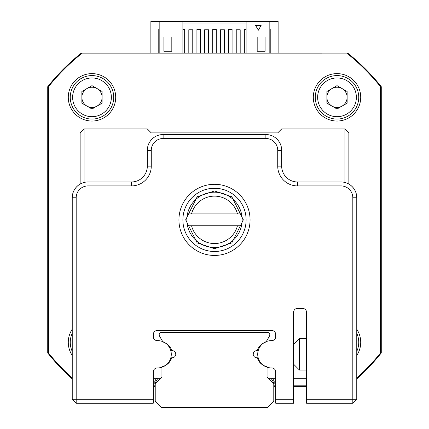 <?xml version="1.0" encoding="UTF-8"?>
<svg xmlns="http://www.w3.org/2000/svg" width="429" height="429" viewBox="0 0 429 429"><rect width="100%" height="100%" fill="white"/><g stroke="black" fill="none" stroke-linecap="round" stroke-linejoin="round"><path stroke-width="0.64" d="M348.863 184.052A15.809 15.809 0 0 1 356.767 197.742L356.767 399.292L352.815 399.292L352.815 197.769A11.856 11.856 0 0 0 340.958 185.913L297.49 185.913A19.761 19.761 0 0 1 277.729 166.152L277.729 150.343A11.856 11.856 0 0 0 265.873 138.492L163.127 138.492A11.856 11.856 0 0 0 151.271 150.343L151.271 166.152A19.761 19.761 0 0 1 131.51 185.913L88.042 185.913A11.856 11.856 0 0 0 76.185 197.769L76.185 399.292L153.271 399.292L153.271 403.244L76.185 403.244L76.185 399.292L72.233 399.292L72.233 197.742A15.809 15.809 0 0 1 80.137 184.052M306.585 403.244L306.585 399.292L352.815 399.292L352.815 403.244L306.585 403.244L306.579 378.308L293.538 378.308M356.767 355.453A23.713 23.713 0 0 0 356.767 329.236M72.233 329.236A23.713 23.713 0 0 0 72.233 355.453M313.299 97.324A23.713 23.713 0 0 0 337.006 121.037A23.713 23.713 0 0 0 360.719 97.324A23.713 23.713 0 0 0 337.006 73.616A23.713 23.713 0 0 0 313.299 97.324M68.281 97.324A23.713 23.713 0 0 0 91.994 121.037A23.713 23.713 0 0 0 115.701 97.324A23.713 23.713 0 0 0 91.994 73.616A23.713 23.713 0 0 0 68.281 97.324M356.767 378.088A212.8 212.8 0 0 0 380.48 353.008L380.48 86.663A212.8 212.8 0 0 0 347.672 53.856L81.328 53.856A212.8 212.8 0 0 0 48.52 86.663L48.52 353.008A212.8 212.8 0 0 0 72.233 378.088M153.271 385.816L155.223 385.816M273.777 385.816L275.729 385.816M293.538 385.816L306.579 385.816M242.165 219.836A27.665 27.665 0 0 0 241.522 213.905L187.478 213.905A27.665 27.665 0 0 0 187.478 225.761L241.522 225.761A27.665 27.665 0 0 1 187.478 225.761A27.665 27.665 0 0 1 214.5 192.171A27.665 27.665 0 0 1 241.522 225.761A27.665 27.665 0 0 0 242.165 219.836M191.543 225.761A23.713 23.713 0 0 0 237.457 225.761M237.457 213.905A23.713 23.713 0 0 0 191.543 213.905M250.069 219.873A35.569 35.569 0 0 1 214.5 255.443A35.569 35.569 0 0 1 178.931 219.873A35.569 35.569 0 0 1 214.5 184.309A35.569 35.569 0 0 1 250.069 219.873M182.883 219.873A31.617 31.617 0 0 0 214.5 251.491A31.617 31.617 0 0 0 246.117 219.873A31.617 31.617 0 0 0 214.5 188.261A31.617 31.617 0 0 0 182.883 219.873M275.729 399.292L293.538 399.292L293.538 403.244L275.729 403.244L275.729 371.943A4.017 4.017 0 0 0 271.718 367.926L271.369 367.926A13.648 13.648 0 0 1 257.722 354.279A13.648 13.648 0 0 1 271.369 340.626L271.718 340.626A4.017 4.017 0 0 0 275.729 336.615L275.729 334.545A4.017 4.017 0 0 0 271.718 330.528L157.282 330.528A4.017 4.017 0 0 0 153.271 334.545L153.271 336.615A4.017 4.017 0 0 0 157.282 340.626L157.631 340.626A13.648 13.648 0 0 1 171.278 354.279A13.648 13.648 0 0 1 157.631 367.926L157.282 367.926A4.017 4.017 0 0 0 153.271 371.943L153.271 399.292M76.185 197.769L72.233 197.769A15.809 15.809 0 0 1 88.042 181.96L131.51 181.96A15.809 15.809 0 0 0 147.319 166.152L147.319 150.343A15.809 15.809 0 0 1 163.127 134.54L265.873 134.54A15.809 15.809 0 0 1 281.681 150.343L281.681 166.152A15.809 15.809 0 0 0 297.49 181.96L340.958 181.96A15.809 15.809 0 0 1 356.767 197.769L352.815 197.769M306.585 399.292L306.585 312.414A4.017 4.017 0 0 0 302.574 308.397L297.554 308.397A4.017 4.017 0 0 0 293.538 312.414L293.538 399.292M72.233 399.292L76.185 403.244M356.767 399.292L352.815 403.244M293.538 344.358L299.463 338.433L299.463 370.045L306.585 370.045M97.051 106.086A10.119 10.119 0 0 0 97.051 88.567A10.119 10.119 0 0 0 81.875 97.324A10.119 10.119 0 0 0 97.051 106.086M111.358 97.324A19.364 19.364 0 0 0 91.994 77.96A19.364 19.364 0 0 0 72.63 97.324A19.364 19.364 0 0 0 91.994 116.688A19.364 19.364 0 0 0 111.358 97.324M113.728 97.324A21.734 21.734 0 0 0 91.994 75.59A21.734 21.734 0 0 0 70.254 97.324A21.734 21.734 0 0 0 91.994 119.064A21.734 21.734 0 0 0 113.728 97.324M91.994 85.644L102.107 91.484L102.107 103.169L91.994 109.009L81.875 103.169L81.875 91.484L91.994 85.644M342.069 106.086A10.119 10.119 0 0 0 342.069 88.567A10.119 10.119 0 0 0 326.893 97.324A10.119 10.119 0 0 0 342.069 106.086M356.37 97.324A19.364 19.364 0 0 0 337.006 77.96A19.364 19.364 0 0 0 317.642 97.324A19.364 19.364 0 0 0 337.006 116.688A19.364 19.364 0 0 0 356.37 97.324M358.746 97.324A21.734 21.734 0 0 0 337.006 75.59A21.734 21.734 0 0 0 315.272 97.324A21.734 21.734 0 0 0 337.006 119.064A21.734 21.734 0 0 0 358.746 97.324M337.006 85.644L347.125 91.484L347.125 103.169L337.006 109.009L326.893 103.169L326.893 91.484L337.006 85.644M72.233 333.29A21.734 21.734 0 0 0 72.233 351.399M356.767 351.399A21.734 21.734 0 0 0 356.767 333.29M80.137 184.079L80.137 132.893L84.089 128.941L147.319 128.941L151.271 132.893L277.729 132.893L281.681 128.941L344.911 128.941L344.911 182.464M84.089 128.941L84.089 182.464M344.911 128.941L348.863 132.893L348.863 184.079M196.718 332.464L161.545 332.464A2.37 2.37 0 0 0 159.491 336.02L162.95 342.015A12.645 12.645 0 0 1 171.713 350.681A3.555 3.555 0 0 1 175.772 354.198A3.555 3.555 0 0 1 171.713 357.722A12.645 12.645 0 0 1 161.942 366.623L161.942 377.118L155.223 383.837L155.223 401.228L161.545 407.55L267.455 407.55L273.777 401.228L273.777 383.837L267.058 377.118L267.058 366.623A12.645 12.645 0 0 1 257.287 357.722A3.555 3.555 0 0 1 253.228 354.198A3.555 3.555 0 0 1 257.287 350.681A12.645 12.645 0 0 1 266.05 342.015L269.509 336.02A2.37 2.37 0 0 0 267.455 332.464L232.282 332.464M161.545 332.464L267.455 332.464M267.058 377.118L268.248 378.308L271.16 378.308L274.174 383.521L274.174 381.15L272.533 378.308L275.729 378.308M153.271 378.308L156.467 378.308L154.826 381.15L154.826 383.521L157.84 378.308L160.752 378.308L161.942 377.118M266.28 341.613L269.509 336.02M81.628 53.856L81.354 53.067L321.943 53.067M48.52 86.964L47.732 86.685A213.401 213.401 0 0 1 81.354 53.067A213.401 213.401 0 0 0 47.732 86.685L47.732 112.393M47.732 327.279L47.732 352.981A213.401 213.401 0 0 0 72.233 378.898A213.401 213.401 0 0 1 47.732 352.981L47.732 86.685A213.401 213.401 0 0 1 81.354 53.067M182.883 53.067L182.883 21.45L150.874 21.45L150.874 53.067M278.126 53.067L278.126 21.45L269.825 21.45L269.825 53.067M158.778 53.067L158.778 29.354L159.175 29.354M269.825 29.354L270.222 29.354L270.222 53.067M347.646 53.067A213.401 213.401 0 0 1 381.268 86.685A213.401 213.401 0 0 0 347.646 53.067L347.372 53.856M380.48 352.708L381.268 352.981L381.268 86.685L380.48 86.964M48.52 352.708L47.732 352.981A213.401 213.401 0 0 0 72.233 378.898M381.268 352.981A213.401 213.401 0 0 1 356.767 378.898A213.401 213.401 0 0 0 381.268 352.981M306.579 386.604L293.538 386.604M275.729 386.604L273.777 386.604M155.223 386.604L153.271 386.604M257.18 37.06L265.084 37.06L265.084 51.287L257.18 51.287L257.18 37.06M255.598 25.402L261.132 25.402L258.365 30.191L255.598 25.402M269.825 21.45L246.117 21.45L246.117 53.067M171.82 37.06L171.82 51.287L163.916 51.287L163.916 37.06L171.82 37.06M159.175 21.45L159.175 53.067M240.186 53.067L240.186 29.751L236.234 29.751L236.234 53.067M224.378 53.067L224.378 29.751L220.426 29.751L220.426 53.067M208.574 53.067L208.574 29.751L204.622 29.751L204.622 53.067M192.766 53.067L192.766 29.751L188.814 29.751L188.814 53.067M182.883 29.354L184.663 29.354L184.663 53.067M244.337 53.067L244.337 29.354L246.117 29.354M228.528 53.067L228.528 29.354L232.084 29.354L232.084 53.067M212.72 53.067L212.72 29.354L216.28 29.354L216.28 53.067M196.916 53.067L196.916 29.354L200.472 29.354L200.472 53.067M182.883 23.032L246.117 23.032M182.883 21.45L246.117 21.45M88.042 181.96L88.042 185.913M131.51 181.96L131.51 185.913M147.319 166.152L151.271 166.152M147.319 150.343L151.271 150.343M163.127 134.54L163.127 138.492M265.873 134.54L265.873 138.492M281.681 150.343L277.729 150.343M281.681 166.152L277.729 166.152M297.49 181.96L297.49 185.913M340.958 181.96L340.958 185.913M214.5 190.985L197.19 196.755L185.65 219.836L197.19 242.916L214.5 248.686L231.81 242.916L243.35 219.836L231.81 196.755L214.5 190.985M299.463 338.433L306.585 338.433M293.538 364.119L299.463 370.045"/></g></svg>
